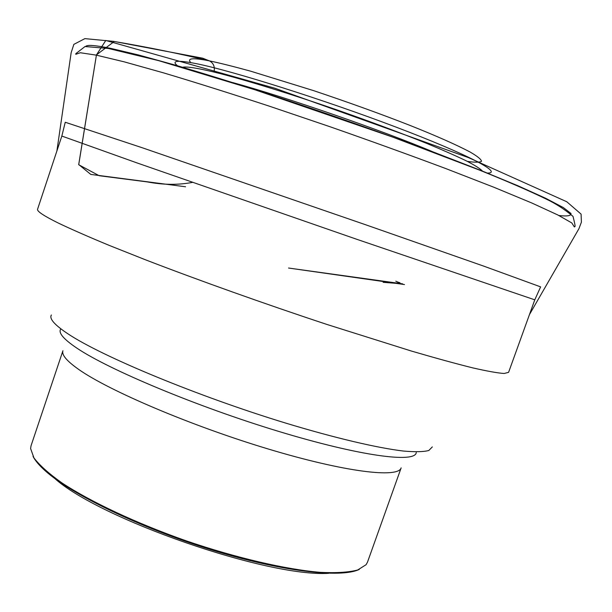 <?xml version="1.0" encoding="UTF-8"?>
<svg xmlns="http://www.w3.org/2000/svg" width="612" height="612" viewBox="0 0 612 612"><rect width="100%" height="100%" fill="white"/><g stroke="black" fill="none" stroke-linecap="round" stroke-linejoin="round"><path stroke-width="0.92" d="M31.059 445.704L30.6 448.542L33.958 457.937C39.566 465.304 48.838 473.589 61.766 482.799C90.484 501.748 136.292 523.298 186.461 540.939C236.79 558.106 286.11 569.489 320.405 572.358C336.256 573.123 348.664 572.342 357.63 570.017L366.075 564.715L367.475 562.198L401.151 467.866C398.397 478.408 345.153 472.166 268.155 448.971C191.265 425.876 108.928 390.793 78.657 369.396C66.746 361.011 61.506 354.799 62.929 350.752L31.059 445.704M359.29 569.405C340.746 578.394 280.709 571.417 210.054 549.423C139.444 527.49 71.321 494.335 45.303 470.865C39.306 465.502 35.213 460.691 33.04 456.43M328.698 573.299C267.964 577.399 99.863 519.19 54.667 478.408M192.612 182.361C178.276 185.107 163.19 184.962 147.362 181.917L99.198 175.72L78.719 164.743L96.451 54.873L114.276 41.486C147.538 47.132 179.262 53.596 209.434 60.879C213.534 63.09 215.064 66.807 214.024 72.04C215.064 66.807 213.534 63.09 209.434 60.879C192.895 57.605 186.675 58.178 190.776 62.6M487.359 173.058C503.622 173.318 468.616 154.629 395.78 127.013C323.151 99.427 232.208 70.77 196.077 63.61C176.868 59.854 170.817 60.687 177.924 66.096M85.757 46.443C86.973 44.592 95.334 45.242 110.841 48.402L138.373 54.935L175.522 65.186C204.668 73.777 237.028 83.852 272.592 95.411C328.636 113.993 382.599 133.003 434.474 152.449L480.305 170.228L517.859 185.734L545.743 198.319L563.407 207.613L570.996 213.496C571.356 215.784 567.332 216.457 558.932 215.531M574.393 226.968L571.792 222.929L557.754 214.934L531.736 202.962L494.022 187.31L445.987 168.644C409.55 154.997 370.857 141.02 329.906 126.699L269.41 106.197C230.25 93.368 194.93 82.245 163.442 72.836L124.129 61.82L96.275 55.134L80.302 52.739L75.758 54.3M61.835 136.055L65.247 122.262L142.129 147.714L366.037 224.895L484.1 266.258L540.625 286.875L534.781 299.834L356.704 239.269L137.149 162.968L61.835 136.055L37.577 209.22C36.758 211.194 43.689 215.814 58.362 223.082C71.466 229.332 88.48 236.798 109.403 245.473L145.465 259.794C198.525 280.265 264.751 303.889 326.885 324.437L411.448 351.058C435.514 358.089 455.932 363.696 472.709 367.866C487.198 371.178 497.678 373.052 504.166 373.488L508.595 372.333L534.781 299.834M182.583 67.244C186.584 66.28 199.053 68.292 219.517 73.417C248.556 80.945 291.297 94.164 335.85 109.517C369.847 121.398 400.202 132.72 426.908 143.491C443.08 150.192 456.338 156.045 466.681 161.048C475.164 165.47 480.412 168.813 482.44 171.085M432.332 446.913L428.813 450.493C423.542 451.893 415.028 452.069 403.262 451.029C377.122 447.885 335.147 438.077 285.819 423.129C197.607 396.232 102.112 356.551 68.276 334.045C54.652 325.033 49.021 318.676 51.385 314.996M433.334 152.021C382.033 130.379 286.653 97.354 232.958 82.628M60.489 329.417C58.5 333.188 63.931 339.4 76.783 348.067C108.745 369.702 196.957 406.643 278.59 431.376C360.338 456.208 415.188 463.261 416.259 452.612M467.369 161.392C474.981 162.494 479.701 162.455 481.529 161.285C481.262 159.365 477.406 156.244 469.962 151.944C455.948 144.6 436.111 135.818 410.445 125.59C381.896 114.383 349.605 102.724 313.558 90.622L250.683 71.191C233.639 66.501 219.892 63.067 209.434 60.879L202.664 58.194L113.587 41.356L84.877 38.633L73.853 44.37L71.16 52.67L56.893 150.942M185.574 186.767L90.79 174.42L78.711 164.536L96.436 54.942L105.8 40.468L274.926 88.25L468.463 157.613L566.796 201.761L581.086 214.123L581.4 222.179L578.944 228.681L529.449 314.591M574.745 226.432C575.54 227.389 574.966 224.046 573.023 216.396C564.807 209.457 555.948 203.727 546.447 199.191C529.694 191.036 507.363 181.336 479.448 170.09L392.904 137.172L255.066 89.826L158.554 60.619L108.393 48.47L85.022 46.535L75.811 53.665M395.78 281.168L398.756 282.423C400.416 282.729 400.409 282.92 398.749 283.004L383.173 282.316L402.642 283.853L288.543 268.033L404.501 284.557"/></g></svg>
